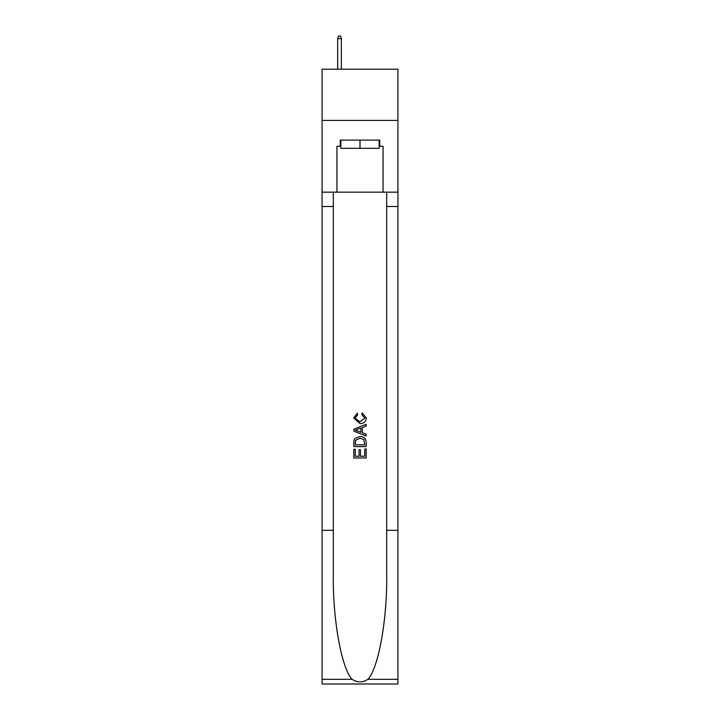 <?xml version="1.0" encoding="UTF-8"?>
<svg xmlns="http://www.w3.org/2000/svg" width="720" height="720" viewBox="0 0 720 720"><rect width="100%" height="100%" fill="white"/><g stroke="black" fill="none" stroke-linecap="round" stroke-linejoin="round"><path stroke-width="1.08" d="M397.917 120.429L397.917 69.201L322.083 69.201L322.083 120.429L397.917 120.429L397.917 192.159L383.058 192.159L383.058 146.25L379.773 146.25L379.773 140.103L340.227 140.103L340.227 146.25L340.839 146.25M379.161 140.103L379.161 148.302L340.839 148.302L340.839 140.103M360 140.103L360 148.302M364.725 448.983L364.725 456.237L360.468 456.237L364.725 456.237L364.725 448.983L366.147 448.983L366.147 457.965L353.844 457.965L353.844 449.298L353.844 457.965M359.046 449.775L359.046 456.237L355.266 456.237L359.046 456.237L359.046 449.775L360.468 449.775L360.468 456.237M354.906 438.453L354.024 440.244L354.906 438.453L359.928 436.527C363.861 436.509 365.931 438.408 366.147 442.215L366.147 446.616L353.844 446.616L353.844 442.413L353.844 446.616M362.205 412.884L361.8 414.621L362.205 412.884L366.3 417.906C365.967 421.677 363.834 423.576 359.901 423.603L353.691 417.942L357.264 413.199L357.633 414.936L355.104 418.023L359.892 421.866L364.878 418.068L361.8 414.621M367.929 679.32L397.917 679.32L397.917 684L322.083 684L322.083 530.298L333.306 530.298L333.306 575.991C332.766 619.668 341.622 668.466 352.071 679.32C357.354 682.695 362.637 682.695 367.929 679.32C378.378 668.466 387.234 619.668 386.694 575.991L386.694 192.159M353.844 429.165L353.844 431.127L366.147 436.005L353.844 431.127L353.844 429.165L366.147 424.287L353.844 429.165M386.694 530.298L397.917 530.298L397.917 192.159M322.083 530.298L322.083 120.429M333.306 192.159L333.306 530.298M397.917 679.32L397.917 530.298M322.083 192.159L336.942 192.159L336.942 146.25L340.227 146.25M336.942 192.159L383.058 192.159M379.161 146.25L379.773 146.25M366.147 424.287L366.147 426.123L362.358 427.527L362.358 432.765L366.147 434.169L366.147 436.005M357.534 430.983L360.936 432.243L360.936 428.049L355.266 430.146L357.534 430.983M360.936 428.049L360.936 432.243M353.844 442.413L354.024 440.244M363.852 439.443L364.725 444.888L363.852 439.443L359.901 438.264L355.518 440.361L355.266 444.888L364.725 444.888L355.266 444.888M353.844 449.298L355.266 449.298L355.266 456.237M341.352 69.201L341.352 38.664L337.662 38.664L337.662 69.201M337.662 38.664L338.481 36L340.533 36L341.352 38.664M386.694 206.505L397.917 206.505M333.306 206.505L322.083 206.505M322.083 679.32L352.071 679.32"/></g></svg>

